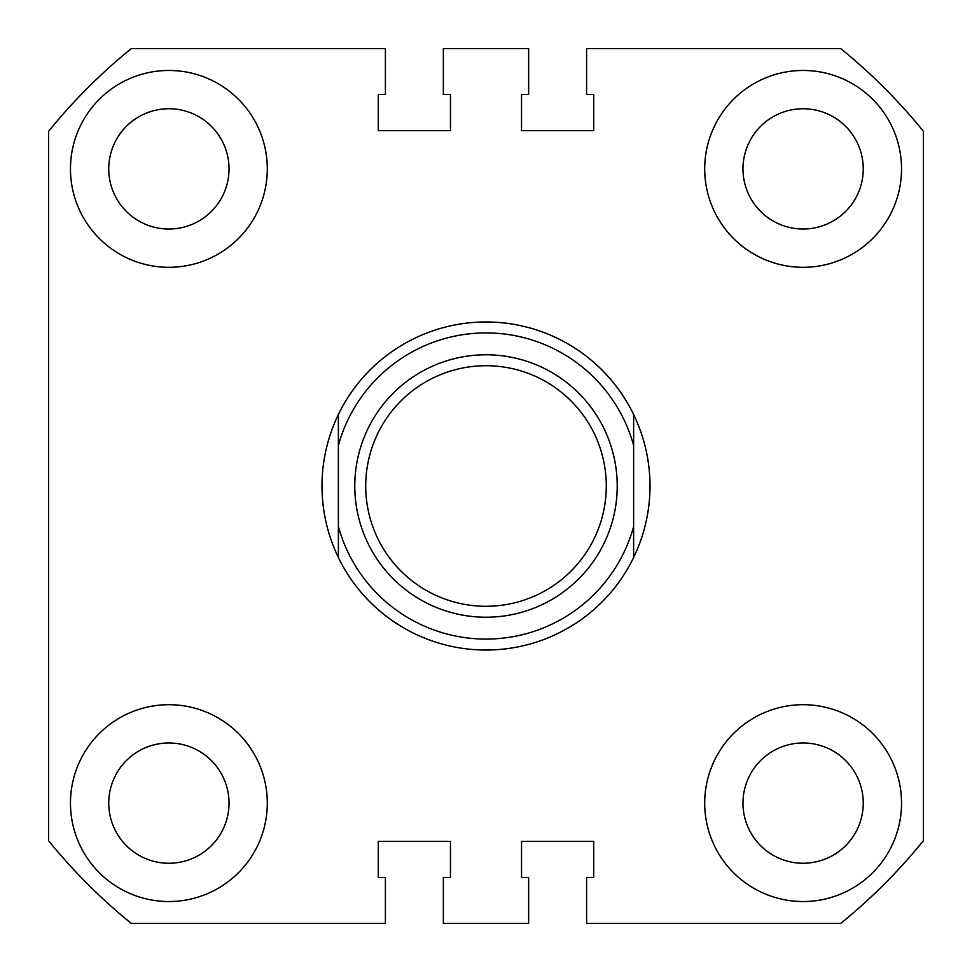 <?xml version="1.0" encoding="UTF-8"?>
<svg xmlns="http://www.w3.org/2000/svg" width="972" height="972" viewBox="0 0 972 972"><rect width="100%" height="100%" fill="white"/><g stroke="black" fill="none" stroke-linecap="round" stroke-linejoin="round"><path stroke-width="1.46" d="M70.47 168.885A98.415 98.415 0 0 0 168.885 267.3A98.415 98.415 0 0 0 267.3 168.885A98.415 98.415 0 0 0 168.885 70.47A98.415 98.415 0 0 0 70.47 168.885M704.7 168.885A98.415 98.415 0 0 0 803.115 267.3A98.415 98.415 0 0 0 901.53 168.885A98.415 98.415 0 0 0 803.115 70.47A98.415 98.415 0 0 0 704.7 168.885M70.47 803.115A98.415 98.415 0 0 0 168.885 901.53A98.415 98.415 0 0 0 267.3 803.115A98.415 98.415 0 0 0 168.885 704.7A98.415 98.415 0 0 0 70.47 803.115M704.7 803.115A98.415 98.415 0 0 0 803.115 901.53A98.415 98.415 0 0 0 901.53 803.115A98.415 98.415 0 0 0 803.115 704.7A98.415 98.415 0 0 0 704.7 803.115M742.973 168.885A60.143 60.143 0 0 0 803.115 229.028A60.143 60.143 0 0 0 863.258 168.885A60.143 60.143 0 0 0 803.115 108.743A60.143 60.143 0 0 0 742.973 168.885M108.743 168.885A60.143 60.143 0 0 0 168.885 229.028A60.143 60.143 0 0 0 229.028 168.885A60.143 60.143 0 0 0 168.885 108.743A60.143 60.143 0 0 0 108.743 168.885M108.743 803.115A60.143 60.143 0 0 0 168.885 863.258A60.143 60.143 0 0 0 229.028 803.115A60.143 60.143 0 0 0 168.885 742.973A60.143 60.143 0 0 0 108.743 803.115M742.973 803.115A60.143 60.143 0 0 0 803.115 863.258A60.143 60.143 0 0 0 863.258 803.115A60.143 60.143 0 0 0 803.115 742.973A60.143 60.143 0 0 0 742.973 803.115M923.4 131.281L923.4 840.719A563.153 563.153 0 0 1 840.719 923.4L586.602 923.4L586.602 877.473L593.71 877.473L593.71 841.388L521.539 841.388L521.539 877.473L528.647 877.473L528.647 923.4L443.353 923.4L443.353 877.473L450.461 877.473L450.461 841.388L378.29 841.388L378.29 877.473L385.398 877.473L385.398 923.4L131.281 923.4A563.153 563.153 0 0 1 48.6 840.719L48.6 131.281A563.153 563.153 0 0 1 131.281 48.6L385.398 48.6L385.398 94.527L378.29 94.527L378.29 130.613L450.461 130.613L450.461 94.527L443.353 94.527L443.353 48.6L528.647 48.6L528.647 94.527L521.539 94.527L521.539 130.613L593.71 130.613L593.71 94.527L586.602 94.527L586.602 48.6L840.719 48.6A563.153 563.153 0 0 1 923.4 131.281M606.285 486A120.285 120.285 0 0 0 486 365.715A120.285 120.285 0 0 0 365.715 486A120.285 120.285 0 0 0 486 606.285A120.285 120.285 0 0 0 606.285 486M354.78 486A131.22 131.22 0 0 1 486 354.78A131.22 131.22 0 0 1 617.22 486A131.22 131.22 0 0 1 486 617.22A131.22 131.22 0 0 1 354.78 486M338.377 414.497C327.528 437.096 322.06 460.935 321.975 486C322.06 511.065 327.528 534.904 338.377 557.503L338.377 414.497A164.025 164.025 0 0 1 633.623 414.497C644.472 437.096 649.94 460.935 650.025 486C649.94 511.065 644.472 534.904 633.623 557.503A164.025 164.025 0 0 1 338.377 557.503L338.377 526.545A153.09 153.09 0 0 0 633.623 526.545L633.623 445.455A153.09 153.09 0 0 0 338.377 445.455L338.377 414.497M633.623 414.497L633.623 445.455L633.623 414.497M633.623 526.545L633.623 557.503L633.623 526.545"/></g></svg>
